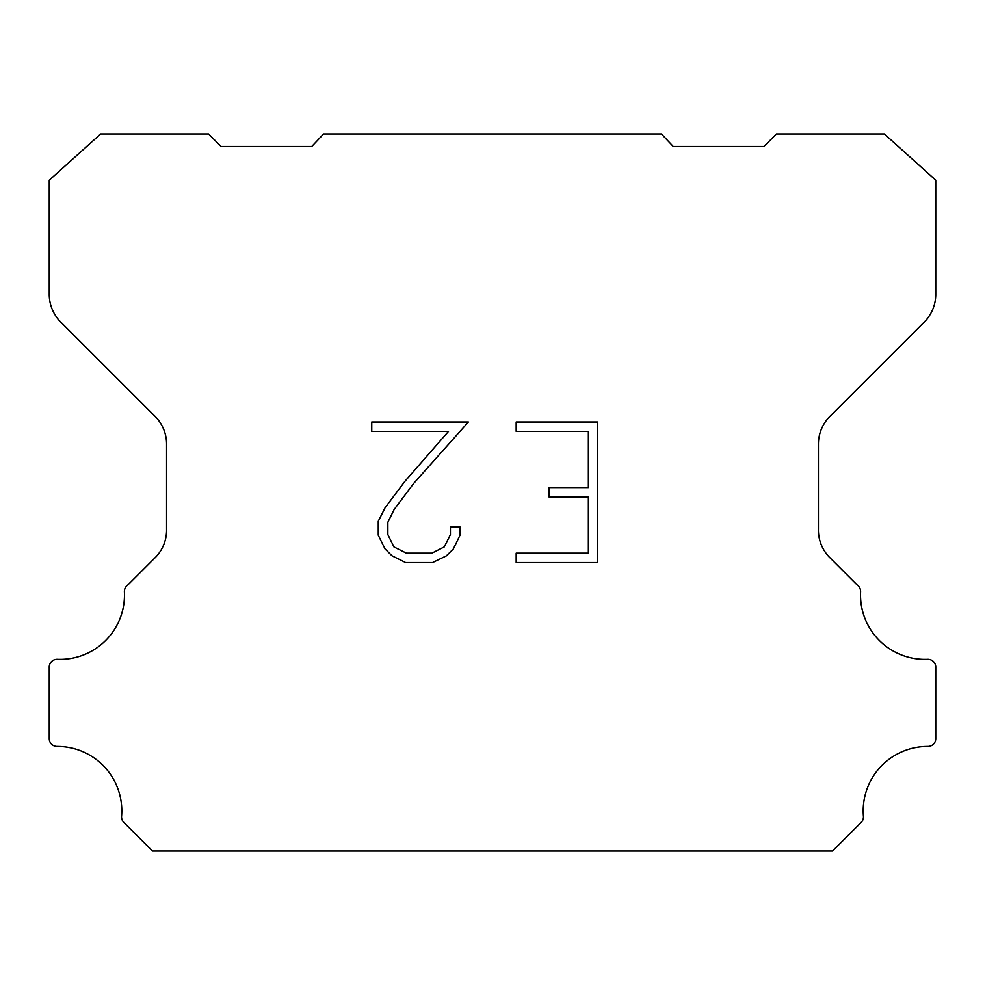 <?xml version="1.0" encoding="UTF-8"?>
<svg xmlns="http://www.w3.org/2000/svg" width="985" height="985" viewBox="0 0 985 985"><rect width="100%" height="100%" fill="white"/><g stroke="black" fill="none" stroke-linecap="round" stroke-linejoin="round"><path stroke-width="1.48" d="M588.365 553.188L588.365 496.969L549.027 496.969L549.027 487.6L588.365 487.6L588.365 431.381L516.177 431.381L516.177 422.011L597.735 422.011L597.735 562.558L516.177 562.558L516.177 553.188L588.365 553.188M459.958 526.913L459.958 535.347L453.272 549.064L446.328 555.885L432.6 562.558L405.611 562.558L391.981 555.774L385.024 548.916L378.252 535.2L378.252 521.287L385.024 507.841L404.872 481.406L448.52 431.381L371.751 431.381L371.751 422.011L468.38 422.011L413.663 483.475L394.172 509.454L387.856 522.272L387.856 534.609L393.988 546.971L406.436 553.188L431.873 553.188L444.223 546.946L450.44 534.609L450.44 526.913L459.958 526.913M323.536 133.985L661.464 133.985L673.247 146.494L763.904 146.494L776.426 133.985L884.382 133.985L935.75 180.193L935.75 294.355A39.105 39.105 0 0 1 924.299 322.009L829.875 416.433A39.105 39.105 0 0 0 818.424 444.087L818.424 529.019A39.105 39.105 0 0 0 828.853 556.673L857.233 585.041A7.818 7.818 0 0 1 860.595 591.862A64.407 64.407 0 0 0 927.611 659.334A7.818 7.818 0 0 1 935.75 667.645L935.75 738.615A7.818 7.818 0 0 1 927.895 746.433A64.407 64.407 0 0 0 863.426 816.245A7.818 7.818 0 0 1 861.161 822.438L832.559 851.015L152.441 851.015L123.839 822.438A7.818 7.818 0 0 1 121.574 816.245A64.407 64.407 0 0 0 57.105 746.433A7.818 7.818 0 0 1 49.25 738.615L49.25 667.645A7.818 7.818 0 0 1 57.389 659.334A64.407 64.407 0 0 0 124.406 591.862A7.818 7.818 0 0 1 127.767 585.041L156.147 556.673A39.105 39.105 0 0 0 166.576 529.019L166.576 444.087A39.105 39.105 0 0 0 155.125 416.433L60.701 322.009A39.105 39.105 0 0 1 49.25 294.355L49.25 180.193L100.618 133.985L208.574 133.985L221.096 146.494L311.752 146.494L323.536 133.985"/></g></svg>
